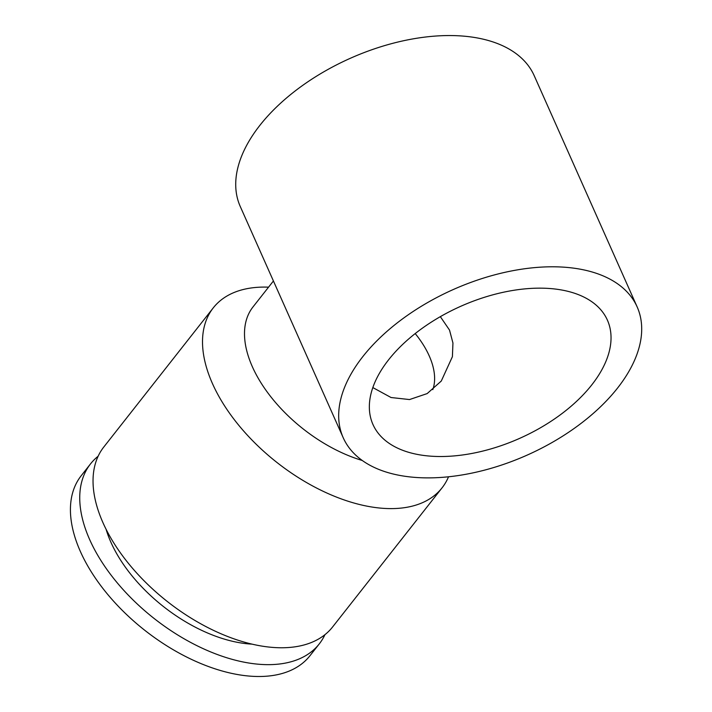 <?xml version="1.0" encoding="UTF-8"?>
<svg xmlns="http://www.w3.org/2000/svg" width="712" height="712" viewBox="0 0 712 712"><rect width="100%" height="100%" fill="white"/><g stroke="black" fill="none" stroke-linecap="round" stroke-linejoin="round"><path stroke-width="1.07" d="M448.533 476.782A145.542 82.156 -141.8 0 1 442.054 487.845A145.542 82.156 -141.8 0 1 326.639 492.918A145.542 82.156 -141.8 0 1 212.461 383.59A145.542 82.156 -141.8 0 1 213.28 307.851A145.542 82.156 -141.8 0 1 268.549 287.167M442.054 487.845L332.575 626.996A145.542 82.156 -141.8 0 1 217.151 632.069A145.542 82.156 -141.8 0 1 102.982 522.733A145.542 82.156 -141.8 0 1 103.801 447.002L213.28 307.851M362.274 460.486A114.908 64.854 -141.8 0 1 252.351 366.716A114.908 64.854 -141.8 0 1 253.009 306.917L273.426 280.973M324.939 634.668A145.542 82.156 -141.8 0 1 319.279 643.888L309.96 655.734A145.542 82.156 -141.8 0 1 194.545 660.807A145.542 82.156 -141.8 0 1 80.367 551.471A145.542 82.156 -141.8 0 1 81.195 475.741L90.513 463.895A145.542 82.156 -141.8 0 1 98.14 456.223M319.279 643.888A145.542 82.156 -141.8 0 1 203.863 648.961A145.542 82.156 -141.8 0 1 89.685 539.634A145.542 82.156 -141.8 0 1 90.513 463.895M252.066 644.138A118.735 67.017 -141.8 0 1 110.912 542.259A118.735 67.017 -141.8 0 1 106.079 529.274M415.203 333.572A78.899 44.536 -141.8 0 1 429.22 355.884A78.899 44.536 -141.8 0 1 432.798 389.642M440.336 316.653L449.521 330.083L452.948 343.033L452.405 356.685L441.28 381.045L427.164 393.585L409.525 399.557L391.048 397.518L372.83 387.577M343.228 437.764L240.273 206.525A160.868 90.655 156 0 1 259.898 125.33A160.868 90.655 156 0 1 411.892 39.08A160.868 90.655 156 0 1 534.196 75.659L637.151 306.908A160.868 90.655 -24 0 1 617.527 388.093A160.868 90.655 -24 0 1 465.532 474.352A160.868 90.655 -24 0 1 343.228 437.764A160.868 90.655 -24 0 1 362.853 356.578A160.868 90.655 -24 0 1 514.847 270.32A160.868 90.655 -24 0 1 637.151 306.908M388.627 359.765A128.311 72.304 -24 0 1 509.854 290.968A128.311 72.304 -24 0 1 607.407 320.151A128.311 72.304 -24 0 1 591.761 384.907A128.311 72.304 -24 0 1 470.525 453.704A128.311 72.304 -24 0 1 372.972 424.521A128.311 72.304 -24 0 1 388.627 359.765"/></g></svg>
